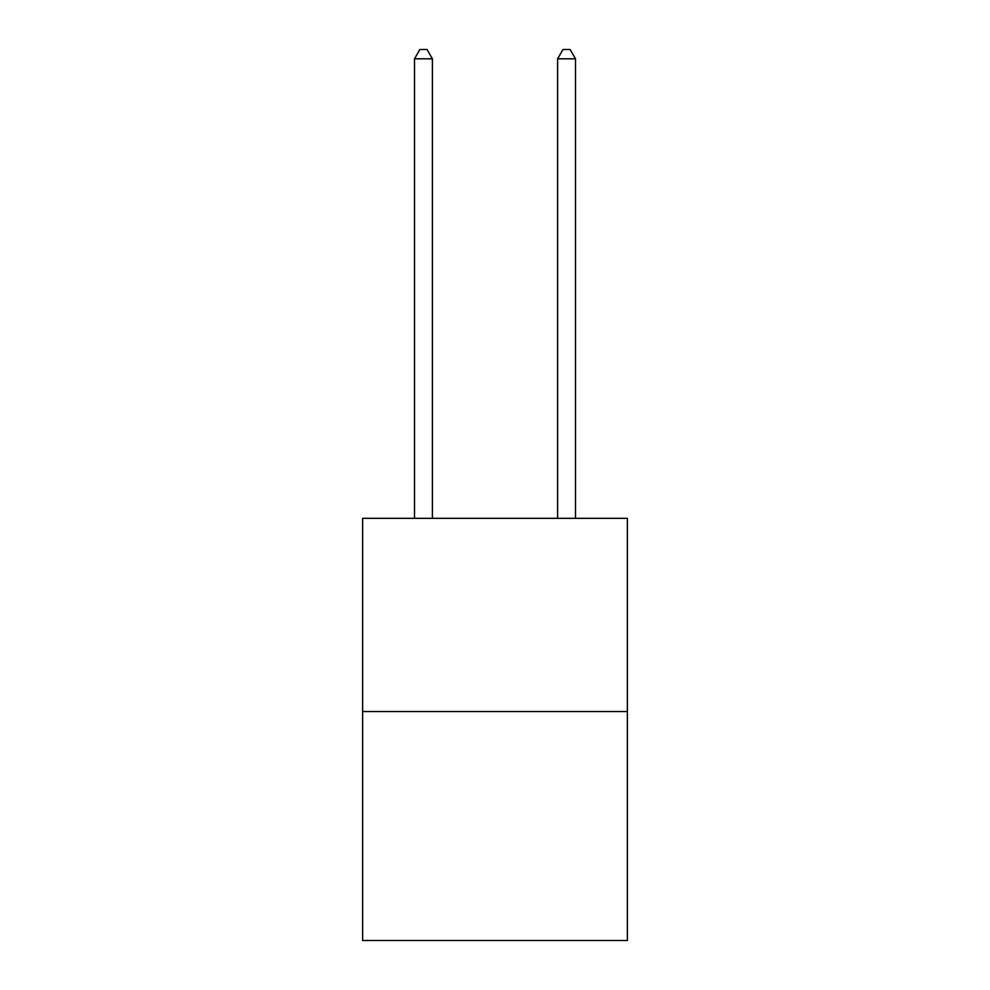 <?xml version="1.0" encoding="UTF-8"?>
<svg xmlns="http://www.w3.org/2000/svg" width="990" height="990" viewBox="0 0 990 990"><rect width="100%" height="100%" fill="white"/><g stroke="black" fill="none" stroke-linecap="round" stroke-linejoin="round"><path stroke-width="1.49" d="M627.375 711.525L627.375 518.327L362.625 518.327L362.625 940.5L627.375 940.5L627.375 711.525L362.625 711.525M432.395 518.327L432.395 58.806L414.501 58.806L414.501 518.327M414.501 58.806L419.871 49.5L427.024 49.5L432.395 58.806M575.499 518.327L575.499 58.806L557.605 58.806L557.605 518.327M557.605 58.806L562.976 49.5L570.129 49.5L575.499 58.806"/></g></svg>
